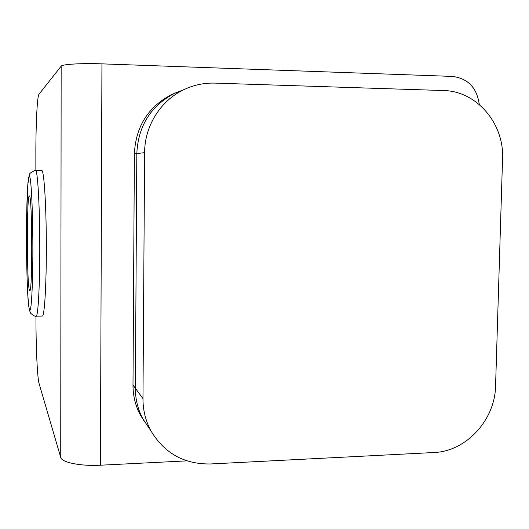 <?xml version="1.0" encoding="UTF-8"?>
<svg xmlns="http://www.w3.org/2000/svg" width="529" height="529" viewBox="0 0 529 529"><rect width="100%" height="100%" fill="white"/><g stroke="black" fill="none" stroke-linecap="round" stroke-linejoin="round"><path stroke-width="0.79" d="M144.615 152.656L142.969 398.654C142.956 410.246 145.627 421.011 150.99 430.956C164.512 453.393 184.376 464.396 210.582 463.966L433.806 452.533C466.201 451.495 495.157 419.894 495.574 385.846L502.55 158.713C504.329 123.614 476.662 90.962 443.447 90.538L214.9 83.113C204.115 82.802 193.793 84.971 183.947 89.626C160.571 100.55 144.569 126.074 144.615 152.656L136.819 153.575L135.371 388.279L136.819 153.575C138.142 126.087 150.653 106.051 174.358 93.461L182.128 90.347L174.358 93.461C150.653 106.051 138.142 126.087 136.819 153.575L134.379 153.86C135.675 126.795 148.001 107.063 171.356 94.665L176.633 92.43M144.728 422.01L140.575 415.444L149.343 428.497L143.061 419.147C137.924 409.638 135.364 399.349 135.371 388.279L142.969 398.654M140.575 415.444C135.51 406.074 132.984 395.937 132.991 385.033L134.379 153.86M150.99 430.956L143.061 419.147C137.924 409.638 135.364 399.349 135.371 388.279L132.991 385.033M35.959 316.157L35.959 318.828C35.946 347.513 37.341 377.904 39.073 383.499L60.729 457.459L61.152 66.178L38.961 94.274C37.189 96.172 35.807 124.632 35.86 154.012L35.866 170.411M479.294 104.537C476.946 87.801 468 78.424 452.467 76.414L101.938 63.857L100.417 465.216L186.975 460.865M61.152 66.178C62.098 64.26 81.77 63.083 101.938 63.857M100.417 465.216C80.785 466.327 61.648 462.452 60.729 457.459M29.412 195.961L29.426 195.968C32.236 194.368 32.626 292.676 29.803 290.685L29.512 290.414C26.721 285.766 26.595 193.33 29.412 195.961L29.512 196.061M41.738 170.483L41.751 170.483C43.947 169.829 46.195 203.248 46.334 243.532C46.506 283.815 44.515 316.911 42.313 316.044L36.151 316.157C38.148 317.03 39.933 283.888 39.761 243.552C39.622 203.209 37.572 169.749 35.575 170.404L41.751 170.483M29.531 309.644C25.656 301.424 25.478 174.742 29.386 176.435C31.099 175.859 32.838 209.57 32.851 247.956C32.897 286.368 31.224 314.788 29.531 309.644M183.947 89.626L171.356 94.665M35.575 170.404L35.099 170.417C30.794 172.328 28.857 173.915 29.28 175.172L27.931 183.761L26.642 215.177C26.199 242.699 26.681 275.292 27.858 295.354C28.645 306.344 29.168 309.128 29.664 310.887L30.788 313.38C33.691 315.82 35.476 316.745 36.151 316.157"/></g></svg>
